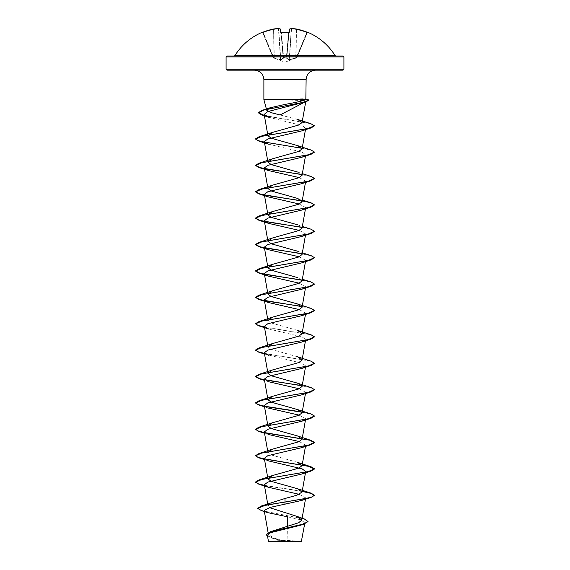 <?xml version="1.0" encoding="UTF-8"?>
<svg xmlns="http://www.w3.org/2000/svg" width="570" height="570" viewBox="0 0 570 570"><rect width="100%" height="100%" fill="white"/><g stroke="black" fill="none" stroke-linecap="round" stroke-linejoin="round"><path stroke-width="0.43" stroke-dasharray="2.85 2.14" d="M280.996 32.369L281.438 32.44L281.01 32.54L283.219 57.762L280.711 29.448A0.442 0.399 110.9 0 0 280.575 29.141M262.143 32.34L262.186 32.44A0.442 0.442 157.5 0 1 262.77 32.675L273.13 57.691L262.77 32.675L263.169 32.54L262.314 32.412L262.77 32.675A0.442 0.442 -22.5 0 0 262.357 32.404M262.186 32.44L263.005 32.169A58.917 58.696 180 0 1 273.514 29.049L273.514 29.049A58.803 54.114 -102.9 0 1 278.253 28.507A58.803 22.415 -95.4 0 1 280.269 29.049L280.54 32.169L281.43 32.44A58.917 54.435 180 0 1 285 32.34A58.917 54.435 180 0 1 288.57 32.44L289.46 32.169L289.731 29.049A0.442 0.435 5 0 0 289.261 29.448L286.796 57.563L283.639 57.691L286.796 57.563A0.442 0.413 -175 0 1 286.375 57.941L283.625 57.941L281.074 60.042L273.386 57.941L280.59 60.042L283.625 57.941L286.375 57.941L288.926 60.042L296.614 57.941L289.41 60.042L286.375 57.941A0.442 0.413 -175 0 0 286.796 57.563L289.004 32.369M291.712 28.5L291.526 28.899A58.361 53.708 -77.1 0 1 296.236 29.448A58.361 53.708 -77.1 0 0 291.526 28.899L289.41 60.042L286.803 57.883L289.467 59.665L291.291 28.899L291.726 28.5A58.803 54.114 102.9 0 1 296.486 29.049L296.058 58.14L306.831 32.54A58.475 58.254 -0 0 0 296.4 29.448A58.475 58.254 0 0 1 306.831 32.54L307.23 32.675L296.87 57.691L307.23 32.675L306.831 32.54L296.464 57.563L296.87 57.691L289.467 59.665L295.908 57.762L296.486 29.049A58.917 58.696 180 0 1 306.995 32.169L307.857 32.34L307.273 32.575M234.926 55.604L335.075 55.604M234.17 56.017L343.033 56.017M301.359 541.5L268.641 541.5M301.601 541.258L284.9 541.365L273.522 537.895L268.434 534.439L273.372 530.606M263.882 99.622L305.171 99.508L302.613 100.541L305.819 101.203L301.566 103.191M280.205 99.622L305.171 99.729L308.983 100.206M280.205 99.508L302.827 98.767C305.634 98.767 306.639 99.052 305.834 99.622M343.033 70.16L226.967 70.16M280.048 99.729L302.613 100.541M306.118 99.095L305.67 98.973L306.111 99.28M287.408 526.431L287.081 541.244M267.701 503.937L268.035 505.832L272.966 502.056M297.59 462.37L271.235 454.945L267.943 452.473M297.576 356.784L271.227 349.367L267.95 346.895M297.583 330.393L271.227 322.969L267.943 320.497M302.057 280.903L297.576 277.604L302.357 279.257M302.057 254.512L297.568 251.206L302.357 252.859M302.064 228.114L297.583 224.815L302.357 226.461M302.057 175.325L297.583 172.026L302.357 173.672M297.868 119.522L280.098 114.962M268.712 117.235L302.207 125.592L305.691 128.371L301.502 130.958M268.498 144.153L302.121 152.119L305.691 154.784L301.494 157.356M299.221 177.605L305.67 181.174L301.502 183.747M299.221 204.003L305.691 207.573L301.494 210.145M299.214 230.394L305.684 233.964L301.502 236.536M299.214 256.792L305.691 260.362L301.494 262.934M299.221 283.19L305.691 286.753L301.494 289.325M299.221 309.581L305.691 313.151L301.509 315.723M268.498 328.918L302.129 336.891L305.684 339.549L301.48 342.121M264.537 354.02L302.114 363.282L305.691 365.94L301.502 368.512M264.316 379.136L268.498 381.708L264.537 380.418M299.221 388.769L305.691 392.338L301.487 394.91M264.309 405.534L268.491 408.106L264.537 406.809M299.221 415.159L305.691 418.729L301.487 421.301M264.309 431.925L268.491 434.497L264.537 433.207M299.221 441.558L305.684 445.127L301.502 447.699M305.691 471.518L301.494 474.098M299.221 494.347L305.691 497.916L301.502 500.489M287.622 516.826L300.19 519.697L304.886 522.64L300.647 525.198M267.373 535.287L271.854 538.087L283.767 541.308L268.434 541.293M257.668 508.184L263.026 510.884L304.38 518.985M266.297 534.596L272.196 537.973L284.9 541.365M261.552 510.684L303.212 518.843L308.021 521.564M267.544 536.256L271.206 537.866L284.836 541.35M302.214 491.219L264.423 485.348M311.006 413.963L301.822 411.968M311.006 387.564L301.822 385.569M311.006 361.173L264.423 353.379M311.006 334.775L264.423 326.981M310.999 308.377L301.822 306.389M310.999 281.986L301.822 279.991M310.999 255.588L301.815 253.593M310.999 229.19L301.815 227.202M311.006 202.799L301.815 200.804M311.006 176.408L301.822 174.413M311.006 150.01L264.423 142.215M310.828 123.69L264.359 115.461M308.534 99.757L302.827 98.767M302.178 491.433L264.466 485.576M265.036 432.901L264.466 432.787M314.448 416.121L310.964 414.169L301.958 412.21M265.036 406.51L264.466 406.396M314.448 389.73L310.964 387.771L301.965 385.819M314.448 363.332L309.218 360.903L264.466 353.607M314.448 336.934L309.225 334.505L264.466 327.209M314.448 310.543L310.971 308.591L301.972 306.632M314.448 284.152L310.971 282.193L301.965 280.24M314.448 257.754L310.964 255.795L301.95 253.842M314.448 231.363L310.971 229.404L301.958 227.444M314.448 204.965L310.971 203.006L301.965 201.053M314.462 178.681L311.149 176.672L301.972 174.655M314.448 152.176L310.971 150.216L301.965 148.264M314.412 125.899L308.748 123.348L264.402 115.689M285 541.5L269.738 541.5L285 541.5M226.967 56.017L285 56.017M280.533 59.665L274.263 57.883L280.533 59.665L283.197 57.883L280.59 60.042L278.474 28.899L280.533 59.665M273.13 57.691L273.536 57.563L273.13 57.691A0.442 0.442 -22.5 0 0 273.386 57.941L273.536 57.563L273.386 57.941A0.442 0.442 157.5 0 1 273.13 57.691M273.764 29.448L273.764 29.448A58.361 53.708 77.1 0 1 278.474 28.899A58.361 53.708 77.1 0 0 273.764 29.448L274.277 58.261L273.6 29.448A58.475 58.254 -0 0 0 263.169 32.54L273.942 58.14L273.6 29.448L274.092 57.762L273.536 57.563L263.169 32.54A58.475 58.254 0 0 1 273.6 29.448L273.514 29.049L273.764 29.448M283.219 57.762L283.219 57.762A0.442 0.413 -5 0 0 283.639 58.14A0.442 0.413 -5 0 1 283.219 57.762M283.639 57.691L283.204 57.563L283.639 57.691L281.452 32.675A58.475 54.022 0 0 1 285 32.575A58.475 54.022 0 0 1 288.548 32.675L288.99 32.54L288.57 32.404L286.361 57.691L288.548 32.675A58.475 54.022 0 0 0 281.452 32.675L283.625 57.941A0.442 0.413 -5 0 1 283.204 57.563A0.442 0.413 -5 0 0 283.625 57.941L283.639 57.691M296.471 29.049L295.723 58.261L296.457 29.049L291.747 28.507A58.803 22.415 95.4 0 0 289.731 29.049A0.442 0.399 69.1 0 0 289.289 29.448L286.803 57.883A0.442 0.392 131.9 0 1 286.418 58.261A0.442 0.392 -48.1 0 0 286.803 57.883L289.289 29.448A0.442 0.399 69.1 0 1 289.425 29.141M286.781 57.762A0.442 0.413 -175 0 1 286.361 58.14A0.442 0.413 -175 0 0 286.781 57.762M291.747 28.507A0.442 0.406 80.9 0 0 291.291 28.899L289.232 59.665A0.442 0.406 113.9 0 1 288.926 60.042A0.442 0.406 -66.1 0 0 289.232 59.665L291.291 28.899A0.442 0.406 80.9 0 1 291.505 28.55M283.197 57.883A0.442 0.392 48.1 0 0 283.582 58.261A0.442 0.392 -131.9 0 1 283.197 57.883L280.711 29.448L283.197 57.883M280.768 59.665A0.442 0.406 66.1 0 0 281.074 60.042A0.442 0.406 -113.9 0 1 280.768 59.665L278.709 28.899A0.442 0.406 99.1 0 0 278.495 28.55A0.442 0.406 99.1 0 1 278.709 28.899A58.361 22.251 84.6 0 1 280.711 29.448A58.361 22.251 84.6 0 0 278.709 28.899L280.768 59.665M278.288 28.5L278.474 28.899L278.274 28.5A0.442 0.406 99.1 0 1 278.374 28.507A0.442 0.442 0 0 0 278.274 28.5L273.529 29.049M280.269 29.049A0.442 0.399 110.9 0 1 280.711 29.448A0.442 0.435 175 0 0 280.269 29.049M307.814 32.44A0.442 0.442 -157.5 0 0 307.23 32.675L307.686 32.412L307.23 32.675A0.442 0.442 22.5 0 1 307.643 32.404M288.57 32.44L288.99 32.54A0.442 0.413 5 0 1 289.019 32.419M226.083 56.907L343.917 56.907M343.917 69.276L226.083 69.276M306.118 79.586L263.882 79.586M289.289 29.448A58.361 22.251 -84.6 0 1 291.291 28.899A58.361 22.251 -84.6 0 0 289.289 29.448M263.005 32.169L263.169 32.54L262.314 32.412M280.54 32.169A0.442 0.413 175 0 1 281.01 32.54A0.442 0.413 175 0 0 280.982 32.419M306.831 32.54L306.995 32.169L306.831 32.54M289.46 32.169A0.442 0.413 5 0 0 288.99 32.54L289.083 32.34M296.856 57.727L285 62.194L273.144 57.727M300.262 541.5A117.833 117.833 0 0 0 269.738 541.5M268.427 534.446L268.107 532.644M305.577 498.551L305.691 497.916M305.463 446.403L305.691 445.127M305.463 420.012L305.691 418.729M305.463 393.614L305.691 392.338M305.463 367.215L305.691 365.94M305.463 340.824L305.691 339.542M305.463 314.426L305.691 313.151M305.463 288.035L305.691 286.753M305.463 261.637L305.691 260.362M305.463 235.246L305.691 233.964M305.463 208.848L305.691 207.573M305.463 182.45L305.691 181.182M305.463 156.059L305.691 154.784M305.463 129.661L305.691 128.371M305.712 101.845L305.826 101.203M304.886 522.64L304.665 523.88M271.206 537.866L271.854 538.087M297.59 198.417L302.357 200.07M268.491 460.895L264.537 459.598M280.917 32.34L281.43 32.404M278.374 28.507L280.461 29.07M307.686 32.412L306.995 32.169"/><path stroke-width="0.85" d="M289.004 32.369L289.261 29.448A0.442 0.435 5 0 1 289.731 29.049L289.46 32.169L288.57 32.44A58.917 54.435 180 0 0 285 32.34A58.917 54.435 180 0 0 281.43 32.44L280.54 32.169L280.269 29.049A58.803 22.415 -95.4 0 0 278.253 28.507A58.803 54.114 -102.9 0 0 273.514 29.049L273.514 29.049A58.917 58.696 180 0 0 263.005 32.169L262.186 32.44A0.442 0.442 -22.5 0 1 262.357 32.404M262.186 32.44L262.143 32.34A0.442 0.442 0 0 1 262.514 32.355M307.643 32.404A0.442 0.442 22.5 0 1 307.814 32.44L307.857 32.34A58.917 58.917 0 0 1 335.075 55.604L234.926 55.604L234.17 56.017L285 56.017L226.967 56.017L226.083 56.907L343.917 56.907L343.033 56.017L285 56.017M307.814 32.44L306.995 32.169A58.917 58.696 180 0 0 296.486 29.049A58.803 54.114 102.9 0 0 291.747 28.507L291.747 28.507A58.803 22.415 95.4 0 0 289.731 29.049A0.442 0.399 69.1 0 0 289.539 29.07A0.442 0.442 0 0 0 289.261 29.426A0.442 0.442 0 0 1 289.539 29.07L291.626 28.507A0.442 0.406 80.9 0 1 291.747 28.507A0.442 0.442 0 0 0 291.626 28.507A0.442 0.406 80.9 0 0 291.505 28.55M308.021 521.343L303.789 523.958L270.173 531.789L298.652 522.747L301.772 520.139L296.828 516.327L304.38 518.985L308.021 521.564L303.653 524.222L300.647 525.198L270.608 532.672L267.373 535.287L268.434 541.293L301.359 541.5L304.665 523.88M283.767 541.308C263.155 541.301 264.43 541.286 285 541.279C305.064 541.265 307.18 541.258 287.081 541.244M343.917 69.276L226.083 69.276L226.967 70.16L343.033 70.16L343.917 69.276L343.917 56.907M304.565 102.208L280.098 114.962L270.721 112.554L266.739 110.231L270.094 107.78L285 104.424C295.937 102.486 302.884 100.883 305.834 99.622L263.882 99.622L263.882 79.586L306.118 79.586C306.624 73.915 309.767 70.773 315.545 70.16M306.118 79.586L305.834 99.622M311.006 497.475L314.455 495.202L312.21 496.848L305.826 498.501L261.031 506.103L285 498.479L285 502.02L311.006 497.475L301.502 500.489L270.045 507.435L264.202 510.492L267.807 512.651L287.622 516.826L287.408 526.431M296.828 516.327L269.852 507.756M285 498.479L296.806 495.273L302.064 492.067L297.583 488.761L271.227 481.344L267.943 478.864L272.432 475.565L298.773 468.148L302.064 465.669L297.59 462.37L311.006 466.752L264.708 459.014M264.466 432.787L259.001 431.49L255.545 429.431L261.787 426.645L311.006 418.287L301.494 421.308L267.879 429.274L264.309 431.925L267.936 452.473L272.432 449.167L298.78 441.75L302.064 439.278L297.583 435.972L271.22 428.547L267.936 426.075L272.424 422.776L298.773 415.352L302.05 412.88L297.568 409.574L271.227 402.156L267.936 399.684L272.417 396.378L298.773 388.961L302.057 386.481L297.576 383.183L271.22 375.758L267.936 373.286L272.417 369.987L298.773 362.563L302.064 360.09L297.576 356.784L311.006 361.173L314.455 363.225L308.22 366.011L259.001 374.369L255.545 376.421L259.806 378.708L271.363 380.995L301.822 385.569M264.466 327.209L258.994 325.905L255.538 323.853L261.78 321.067L310.999 312.709L301.509 315.723L267.886 323.696L264.309 326.346L267.936 346.895L272.424 343.589L298.78 336.172L302.064 333.692L297.583 330.393L311.006 334.775L314.455 336.827L308.22 339.613L258.994 347.971L255.545 350.03L257.854 351.704L264.423 353.379M301.494 289.325L267.879 297.298L264.309 299.955L267.936 320.497L272.424 317.198L298.78 309.774L302.057 307.301L297.583 303.995L271.235 296.578L267.936 294.099L272.424 290.8L298.773 283.376L302.057 280.903L305.463 261.637M297.576 277.604L271.213 270.18L267.936 267.708L272.417 264.402L298.773 256.985L302.057 254.512L305.463 235.246M297.568 251.206L271.22 243.789L267.943 241.31L272.424 238.011L298.773 230.586L302.064 228.114L305.463 208.848M297.583 224.815L271.227 217.398L267.936 214.918L272.424 211.613L298.78 204.195L302.064 201.723L297.59 198.417L271.235 190.993L267.95 188.52L272.432 185.214L298.78 177.797L302.057 175.325L305.463 156.059M297.583 172.026L271.227 164.602L267.936 162.129L272.417 158.823L298.773 151.406L302.057 148.927L297.576 145.628L271.227 138.211L267.936 135.731L272.417 132.432L298.766 125.008L302.05 122.55L297.868 119.522L310.828 123.69L314.419 125.792L307.8 128.549L259.001 136.807L255.545 138.866L257.854 140.541L264.423 142.215M305.826 101.809L267.722 111.592L264.188 114.399L268.712 117.235L261.858 114.99L258.36 112.832L263.81 110.074L305.826 101.809L308.983 100.206M311.006 127.944L301.502 130.958L267.871 138.923L264.309 141.581L268.498 144.153L259.001 141.139L255.545 139.087L261.787 136.301L311.006 127.944L314.412 125.899M301.972 174.655L259.001 167.537L255.545 165.478L261.787 162.692L311.006 154.335L301.494 157.356L267.893 165.321L264.316 167.979L268.491 170.551L299.221 177.605M301.965 201.053L259.001 193.928L255.545 191.876L261.794 189.09L311.006 180.733L301.502 183.747L267.886 191.712L264.309 194.37L268.498 196.942L299.221 204.003M301.958 227.444L258.994 220.326L255.545 218.267L261.794 215.481L311.006 207.124L301.494 210.145L267.879 218.111L264.309 220.768L268.498 223.34L299.214 230.394M301.95 253.842L258.994 246.717L255.538 244.665L261.794 241.88L311.006 233.522L301.502 236.536L267.886 244.502L264.309 247.159L268.498 249.738L299.214 256.792M301.965 280.24L258.994 273.115L255.538 271.064L261.787 268.278L310.999 259.92L301.494 262.934L267.871 270.9L264.316 273.557L268.498 276.129L299.221 283.19M264.309 299.955L268.498 302.528L299.221 309.581M264.309 326.346L268.498 328.918L258.994 325.905M301.48 342.121L267.871 350.087L264.316 352.745L268.513 355.317M301.965 385.819L258.994 378.694L255.545 376.642L261.78 373.856L311.006 365.498L301.502 368.512L267.886 376.485L264.316 379.136L267.936 399.684M268.498 381.708L299.221 388.769M264.466 406.396L259.001 405.092L255.545 403.04L261.78 400.254L311.006 391.889L301.487 394.91L267.879 402.876L264.309 405.534L267.936 426.075M268.491 408.106L299.221 415.159M268.491 434.497L299.221 441.558M264.466 485.576L259.001 484.279L255.545 482.22L261.794 479.434L311.006 471.077L314.462 469.024L308.22 466.239L259.001 457.881L255.545 455.822L261.787 453.036L311.006 444.685L301.502 447.699L267.893 455.665L264.309 458.323L268.498 460.895L302.121 468.861L305.691 471.518L302.064 492.067M311.006 471.077L301.494 474.098L267.871 482.063L264.323 484.721L268.498 487.293L299.221 494.347M261.031 506.103L257.668 508.404L261.552 510.684L267.807 512.651M270.173 531.789L266.297 534.596M285 504.365L285 502.02L265.421 505.212L257.668 508.404M303.653 524.222L269.959 532.081L266.29 534.703L267.544 536.256M314.455 495.202L311.006 493.143L302.214 491.219M264.423 485.348L257.854 483.674L255.545 481.999L258.994 479.947L308.213 471.589L314.462 468.804L311.006 466.752M264.423 458.957L257.854 457.282L255.545 455.608L259.001 453.549L308.213 445.191L314.462 442.413L311.006 440.353L264.715 432.616M264.423 432.559L257.854 430.884L255.545 429.21L259.001 427.158L308.22 418.8L314.462 416.014L311.006 413.963L297.568 409.574M301.822 411.968L264.708 406.225M264.423 406.168L257.854 404.493L255.545 402.819L259.001 400.76L308.22 392.402L314.462 389.616L311.006 387.564L297.576 383.183M264.423 326.981L257.854 325.306L255.538 323.632L258.994 321.58L308.22 313.222L314.455 310.436L310.999 308.377L297.583 303.995M301.822 306.389L271.363 301.815L259.806 299.528L255.538 297.234L258.994 295.182L308.213 286.824L314.455 284.038L310.999 281.986L302.357 279.257M301.822 279.991L271.356 275.417L259.806 273.13L255.538 270.843L258.994 268.791L308.213 260.433L314.455 257.647L310.999 255.588L302.357 252.859M301.815 253.593L271.349 249.019L259.799 246.732L255.538 244.445L258.994 242.393L308.206 234.035L314.455 231.249L310.999 229.19L302.357 226.461M301.815 227.202L271.349 222.628L259.799 220.341L255.545 218.046L258.994 215.994L308.206 207.644L314.455 204.858L311.006 202.799L302.357 200.07M301.815 200.804L271.349 196.23L259.799 193.942L255.545 191.655L258.994 189.603L308.213 181.246L314.462 178.46L311.006 176.408L302.357 173.672M301.822 174.413L271.356 169.839L259.806 167.552L255.545 165.257L259.001 163.205L308.213 154.848L314.462 152.062L311.006 150.01L297.576 145.621M264.359 115.461L258.36 112.611L262.221 110.309L302.064 102.643L309.018 100.092L305.67 98.973M314.455 495.423L311.213 493.428L302.178 491.433M311.006 444.685L314.462 442.626L309.66 440.197L265.036 432.901M311.006 418.287L314.448 416.121M301.958 412.21L265.036 406.51M311.006 391.889L314.448 389.73M311.006 365.498L314.448 363.332M264.466 353.607L258.994 352.303L255.545 350.251L261.78 347.465L310.999 339.107L314.448 336.934M310.999 312.709L314.448 310.543M301.972 306.632L258.994 299.507L255.538 297.454L261.78 294.669L310.999 286.311L314.448 284.152M310.999 259.92L314.448 257.754M311.006 233.522L314.448 231.363M311.006 207.124L314.448 204.965M311.006 180.733L314.462 178.46M311.006 154.335L314.448 152.176M301.965 148.264L259.001 141.139M264.402 115.689L261.858 114.99M280.575 29.141A0.442 0.399 110.9 0 0 280.269 29.049A0.442 0.435 175 0 1 280.739 29.448L280.996 32.369M273.529 29.049A0.442 0.442 0 0 0 273.514 29.049L263.005 32.169L273.514 29.049A0.442 0.442 0 0 0 273.514 29.049L278.274 28.5A0.442 0.442 0 0 1 278.374 28.507A0.442 0.406 99.1 0 1 278.495 28.55A0.442 0.406 99.1 0 0 278.253 28.507L278.288 28.5M281.01 32.54L288.57 32.44M289.425 29.141A0.442 0.399 69.1 0 1 289.539 29.07L291.626 28.507A0.442 0.442 0 0 1 291.726 28.5L296.486 29.049A0.442 0.442 0 0 0 296.471 29.049L306.995 32.169L307.686 32.412L307.23 32.675M280.982 32.419A0.442 0.413 175 0 0 280.54 32.169M289.019 32.419A0.442 0.413 5 0 1 289.46 32.169M263.882 79.586C263.376 73.915 260.233 70.773 254.455 70.16M266.732 110.238L263.882 99.622M226.083 69.276L226.083 56.907M268.107 532.644L264.202 510.492M301.772 520.139L305.691 497.916M267.701 503.937L264.309 484.721M267.936 478.871L264.309 458.323M302.064 465.669L305.463 446.403M302.064 439.278L305.463 420.012M302.064 412.88L305.463 393.614M302.064 386.489L305.463 367.215M267.936 373.286L264.309 352.745M302.064 360.09L305.463 340.824M302.064 333.692L305.463 314.426M302.064 307.301L305.463 288.035M267.936 294.106L264.309 273.557M267.936 267.708L264.309 247.159M267.936 241.317L264.309 220.768M267.936 214.918L264.309 194.37M302.064 201.723L305.463 182.45M267.936 188.52L264.309 167.979M267.936 162.129L264.309 141.581M302.064 148.934L305.463 129.661M267.936 135.731L264.174 114.399M302.064 122.55L305.826 101.203M270.094 107.78L262.221 110.309M297.583 488.761L311.006 493.143M272.432 475.558L258.994 479.947M272.424 449.167L259.001 453.549M297.583 435.972L311.006 440.353M272.424 422.776L259.001 427.158M272.417 396.378L259.001 400.76M272.417 369.987L259.001 374.369M272.424 343.589L258.994 347.971M272.424 317.191L258.994 321.58M272.424 290.8L258.994 295.182M272.417 264.402L258.994 268.791M272.424 238.011L258.994 242.393M272.424 211.613L258.994 215.994M272.432 185.214L258.994 189.603M272.417 158.823L259.001 163.205M272.417 132.432L259.001 136.807M268.491 170.551L259.001 167.537M268.498 196.942L259.001 193.928M268.498 223.34L258.994 220.326M268.498 249.738L258.994 246.717M268.498 276.129L258.994 273.115M301.494 289.332L310.999 286.311M268.498 302.528L258.994 299.507M301.48 342.128L310.999 339.107M264.537 354.02L258.994 352.303M264.537 380.418L258.994 378.694M264.537 406.809L259.001 405.092M264.537 433.207L259.001 431.49M264.537 459.598L259.001 457.881M268.498 487.293L259.001 484.279M335.075 55.604L335.83 56.017M262.143 32.34A58.917 58.917 0 0 0 234.926 55.604M278.374 28.507L280.461 29.07A0.442 0.442 0 0 1 280.739 29.426A0.442 0.442 0 0 0 280.461 29.07M262.314 32.412L263.005 32.169L262.314 32.412L262.77 32.675M280.917 32.34L288.99 32.54M307.857 32.34L307.273 32.575M288.57 32.404L289.083 32.34M307.686 32.412L296.486 29.049A0.442 0.442 0 0 0 296.471 29.049"/></g></svg>

